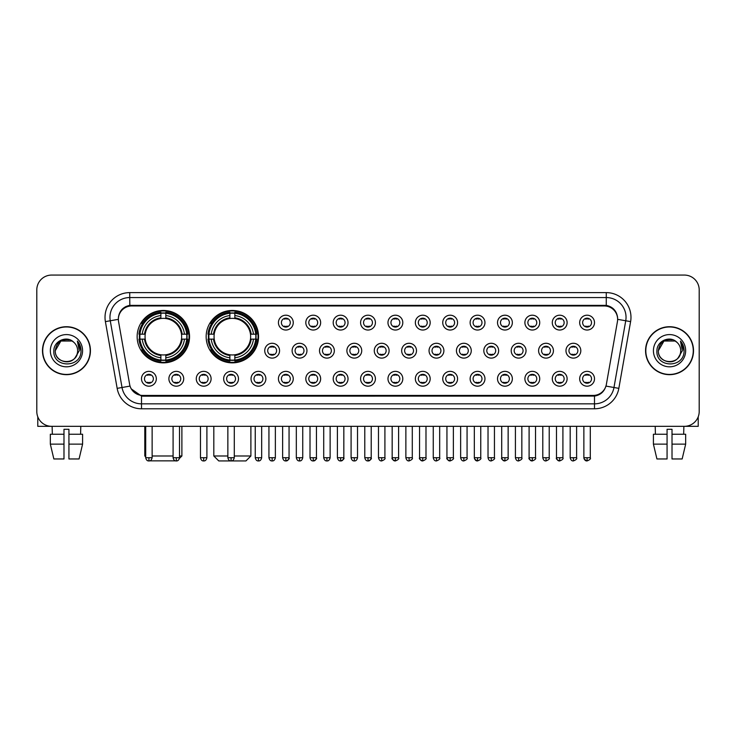 <?xml version="1.0" encoding="UTF-8"?>
<svg xmlns="http://www.w3.org/2000/svg" width="736" height="736" viewBox="0 0 736 736"><rect width="100%" height="100%" fill="white"/><g stroke="black" fill="none" stroke-linecap="round" stroke-linejoin="round"><path stroke-width="1.1" d="M206.154 336.656A26.202 26.202 0 0 0 232.355 362.857A26.202 26.202 0 0 0 258.557 336.656A26.202 26.202 0 0 0 232.355 310.463A26.202 26.202 0 0 0 206.154 336.656M137.144 336.656A26.202 26.202 0 0 0 163.346 362.857A26.202 26.202 0 0 0 189.548 336.656A26.202 26.202 0 0 0 163.346 310.463A26.202 26.202 0 0 0 137.144 336.656M183.715 378.773A7.415 7.415 0 0 1 176.3 386.188A7.415 7.415 0 0 1 168.884 378.773A7.415 7.415 0 0 1 176.3 371.358A7.415 7.415 0 0 1 183.715 378.773M171.847 378.773A4.453 4.453 0 0 0 176.3 383.226A4.453 4.453 0 0 0 180.752 378.773A4.453 4.453 0 0 0 176.3 374.33A4.453 4.453 0 0 0 171.847 378.773M211.103 378.773A7.415 7.415 0 0 1 203.688 386.188A7.415 7.415 0 0 1 196.273 378.773A7.415 7.415 0 0 1 203.688 371.358A7.415 7.415 0 0 1 211.103 378.773M199.235 378.773A4.453 4.453 0 0 0 203.688 383.226A4.453 4.453 0 0 0 208.132 378.773A4.453 4.453 0 0 0 203.688 374.33A4.453 4.453 0 0 0 199.235 378.773M238.482 378.773A7.415 7.415 0 0 1 231.067 386.188A7.415 7.415 0 0 1 223.652 378.773A7.415 7.415 0 0 1 231.067 371.358A7.415 7.415 0 0 1 238.482 378.773M226.624 378.773A4.453 4.453 0 0 0 231.067 383.226A4.453 4.453 0 0 0 235.52 378.773A4.453 4.453 0 0 0 231.067 374.33A4.453 4.453 0 0 0 226.624 378.773M265.871 378.773A7.415 7.415 0 0 1 258.456 386.188A7.415 7.415 0 0 1 251.04 378.773A7.415 7.415 0 0 1 258.456 371.358A7.415 7.415 0 0 1 265.871 378.773M254.012 378.773A4.453 4.453 0 0 0 258.456 383.226A4.453 4.453 0 0 0 262.908 378.773A4.453 4.453 0 0 0 258.456 374.33A4.453 4.453 0 0 0 254.012 378.773M293.259 378.773A7.415 7.415 0 0 1 285.844 386.188A7.415 7.415 0 0 1 278.429 378.773A7.415 7.415 0 0 1 285.844 371.358A7.415 7.415 0 0 1 293.259 378.773M281.391 378.773A4.453 4.453 0 0 0 285.844 383.226A4.453 4.453 0 0 0 290.288 378.773A4.453 4.453 0 0 0 285.844 374.33A4.453 4.453 0 0 0 281.391 378.773M320.648 378.773A7.415 7.415 0 0 1 313.232 386.188A7.415 7.415 0 0 1 305.817 378.773A7.415 7.415 0 0 1 313.232 371.358A7.415 7.415 0 0 1 320.648 378.773M308.78 378.773A4.453 4.453 0 0 0 313.232 383.226A4.453 4.453 0 0 0 317.676 378.773A4.453 4.453 0 0 0 313.232 374.33A4.453 4.453 0 0 0 308.78 378.773M348.027 378.773A7.415 7.415 0 0 1 340.612 386.188A7.415 7.415 0 0 1 333.196 378.773A7.415 7.415 0 0 1 340.612 371.358A7.415 7.415 0 0 1 348.027 378.773M336.168 378.773A4.453 4.453 0 0 0 340.612 383.226A4.453 4.453 0 0 0 345.064 378.773A4.453 4.453 0 0 0 340.612 374.33A4.453 4.453 0 0 0 336.168 378.773M375.415 378.773A7.415 7.415 0 0 1 368 386.188A7.415 7.415 0 0 1 360.585 378.773A7.415 7.415 0 0 1 368 371.358A7.415 7.415 0 0 1 375.415 378.773M363.547 378.773A4.453 4.453 0 0 0 368 383.226A4.453 4.453 0 0 0 372.453 378.773A4.453 4.453 0 0 0 368 374.33A4.453 4.453 0 0 0 363.547 378.773M402.804 378.773A7.415 7.415 0 0 1 395.388 386.188A7.415 7.415 0 0 1 387.973 378.773A7.415 7.415 0 0 1 395.388 371.358A7.415 7.415 0 0 1 402.804 378.773M390.936 378.773A4.453 4.453 0 0 0 395.388 383.226A4.453 4.453 0 0 0 399.832 378.773A4.453 4.453 0 0 0 395.388 374.33A4.453 4.453 0 0 0 390.936 378.773M430.183 378.773A7.415 7.415 0 0 1 422.768 386.188A7.415 7.415 0 0 1 415.352 378.773A7.415 7.415 0 0 1 422.768 371.358A7.415 7.415 0 0 1 430.183 378.773M418.324 378.773A4.453 4.453 0 0 0 422.768 383.226A4.453 4.453 0 0 0 427.22 378.773A4.453 4.453 0 0 0 422.768 374.33A4.453 4.453 0 0 0 418.324 378.773M457.571 378.773A7.415 7.415 0 0 1 450.156 386.188A7.415 7.415 0 0 1 442.741 378.773A7.415 7.415 0 0 1 450.156 371.358A7.415 7.415 0 0 1 457.571 378.773M445.712 378.773A4.453 4.453 0 0 0 450.156 383.226A4.453 4.453 0 0 0 454.609 378.773A4.453 4.453 0 0 0 450.156 374.33A4.453 4.453 0 0 0 445.712 378.773M484.96 378.773A7.415 7.415 0 0 1 477.544 386.188A7.415 7.415 0 0 1 470.129 378.773A7.415 7.415 0 0 1 477.544 371.358A7.415 7.415 0 0 1 484.96 378.773M473.092 378.773A4.453 4.453 0 0 0 477.544 383.226A4.453 4.453 0 0 0 481.988 378.773A4.453 4.453 0 0 0 477.544 374.33A4.453 4.453 0 0 0 473.092 378.773M512.348 378.773A7.415 7.415 0 0 1 504.933 386.188A7.415 7.415 0 0 1 497.518 378.773A7.415 7.415 0 0 1 504.933 371.358A7.415 7.415 0 0 1 512.348 378.773M500.48 378.773A4.453 4.453 0 0 0 504.933 383.226A4.453 4.453 0 0 0 509.376 378.773A4.453 4.453 0 0 0 504.933 374.33A4.453 4.453 0 0 0 500.48 378.773M539.727 378.773A7.415 7.415 0 0 1 532.312 386.188A7.415 7.415 0 0 1 524.897 378.773A7.415 7.415 0 0 1 532.312 371.358A7.415 7.415 0 0 1 539.727 378.773M527.868 378.773A4.453 4.453 0 0 0 532.312 383.226A4.453 4.453 0 0 0 536.765 378.773A4.453 4.453 0 0 0 532.312 374.33A4.453 4.453 0 0 0 527.868 378.773M567.116 378.773A7.415 7.415 0 0 1 559.7 386.188A7.415 7.415 0 0 1 552.285 378.773A7.415 7.415 0 0 1 559.7 371.358A7.415 7.415 0 0 1 567.116 378.773M555.248 378.773A4.453 4.453 0 0 0 559.7 383.226A4.453 4.453 0 0 0 564.153 378.773A4.453 4.453 0 0 0 559.7 374.33A4.453 4.453 0 0 0 555.248 378.773M594.504 378.773A7.415 7.415 0 0 1 587.089 386.188A7.415 7.415 0 0 1 579.674 378.773A7.415 7.415 0 0 1 587.089 371.358A7.415 7.415 0 0 1 594.504 378.773M582.636 378.773A4.453 4.453 0 0 0 587.089 383.226A4.453 4.453 0 0 0 591.532 378.773A4.453 4.453 0 0 0 587.089 374.33A4.453 4.453 0 0 0 582.636 378.773M156.326 378.773A7.415 7.415 0 0 1 148.911 386.188A7.415 7.415 0 0 1 141.496 378.773A7.415 7.415 0 0 1 148.911 371.358A7.415 7.415 0 0 1 156.326 378.773M144.468 378.773A4.453 4.453 0 0 0 148.911 383.226A4.453 4.453 0 0 0 153.364 378.773A4.453 4.453 0 0 0 148.911 374.33A4.453 4.453 0 0 0 144.468 378.773M279.56 350.695A7.415 7.415 0 0 1 272.145 358.11A7.415 7.415 0 0 1 264.739 350.695A7.415 7.415 0 0 1 272.145 343.28A7.415 7.415 0 0 1 279.56 350.695M267.702 350.695A4.453 4.453 0 0 0 272.145 355.148A4.453 4.453 0 0 0 276.598 350.695A4.453 4.453 0 0 0 272.145 346.251A4.453 4.453 0 0 0 267.702 350.695M306.949 350.695A7.415 7.415 0 0 1 299.534 358.11A7.415 7.415 0 0 1 292.118 350.695A7.415 7.415 0 0 1 299.534 343.28A7.415 7.415 0 0 1 306.949 350.695M295.09 350.695A4.453 4.453 0 0 0 299.534 355.148A4.453 4.453 0 0 0 303.986 350.695A4.453 4.453 0 0 0 299.534 346.251A4.453 4.453 0 0 0 295.09 350.695M334.337 350.695A7.415 7.415 0 0 1 326.922 358.11A7.415 7.415 0 0 1 319.507 350.695A7.415 7.415 0 0 1 326.922 343.28A7.415 7.415 0 0 1 334.337 350.695M322.469 350.695A4.453 4.453 0 0 0 326.922 355.148A4.453 4.453 0 0 0 331.375 350.695A4.453 4.453 0 0 0 326.922 346.251A4.453 4.453 0 0 0 322.469 350.695M361.726 350.695A7.415 7.415 0 0 1 354.31 358.11A7.415 7.415 0 0 1 346.895 350.695A7.415 7.415 0 0 1 354.31 343.28A7.415 7.415 0 0 1 361.726 350.695M349.858 350.695A4.453 4.453 0 0 0 354.31 355.148A4.453 4.453 0 0 0 358.754 350.695A4.453 4.453 0 0 0 354.31 346.251A4.453 4.453 0 0 0 349.858 350.695M389.105 350.695A7.415 7.415 0 0 1 381.69 358.11A7.415 7.415 0 0 1 374.274 350.695A7.415 7.415 0 0 1 381.69 343.28A7.415 7.415 0 0 1 389.105 350.695M377.246 350.695A4.453 4.453 0 0 0 381.69 355.148A4.453 4.453 0 0 0 386.142 350.695A4.453 4.453 0 0 0 381.69 346.251A4.453 4.453 0 0 0 377.246 350.695M416.493 350.695A7.415 7.415 0 0 1 409.078 358.11A7.415 7.415 0 0 1 401.663 350.695A7.415 7.415 0 0 1 409.078 343.28A7.415 7.415 0 0 1 416.493 350.695M404.625 350.695A4.453 4.453 0 0 0 409.078 355.148A4.453 4.453 0 0 0 413.531 350.695A4.453 4.453 0 0 0 409.078 346.251A4.453 4.453 0 0 0 404.625 350.695M443.882 350.695A7.415 7.415 0 0 1 436.466 358.11A7.415 7.415 0 0 1 429.051 350.695A7.415 7.415 0 0 1 436.466 343.28A7.415 7.415 0 0 1 443.882 350.695M432.014 350.695A4.453 4.453 0 0 0 436.466 355.148A4.453 4.453 0 0 0 440.91 350.695A4.453 4.453 0 0 0 436.466 346.251A4.453 4.453 0 0 0 432.014 350.695M471.261 350.695A7.415 7.415 0 0 1 463.855 358.11A7.415 7.415 0 0 1 456.44 350.695A7.415 7.415 0 0 1 463.855 343.28A7.415 7.415 0 0 1 471.261 350.695M459.402 350.695A4.453 4.453 0 0 0 463.855 355.148A4.453 4.453 0 0 0 468.298 350.695A4.453 4.453 0 0 0 463.855 346.251A4.453 4.453 0 0 0 459.402 350.695M498.649 350.695A7.415 7.415 0 0 1 491.234 358.11A7.415 7.415 0 0 1 483.819 350.695A7.415 7.415 0 0 1 491.234 343.28A7.415 7.415 0 0 1 498.649 350.695M486.79 350.695A4.453 4.453 0 0 0 491.234 355.148A4.453 4.453 0 0 0 495.687 350.695A4.453 4.453 0 0 0 491.234 346.251A4.453 4.453 0 0 0 486.79 350.695M526.038 350.695A7.415 7.415 0 0 1 518.622 358.11A7.415 7.415 0 0 1 511.207 350.695A7.415 7.415 0 0 1 518.622 343.28A7.415 7.415 0 0 1 526.038 350.695M514.17 350.695A4.453 4.453 0 0 0 518.622 355.148A4.453 4.453 0 0 0 523.075 350.695A4.453 4.453 0 0 0 518.622 346.251A4.453 4.453 0 0 0 514.17 350.695M553.426 350.695A7.415 7.415 0 0 1 546.011 358.11A7.415 7.415 0 0 1 538.596 350.695A7.415 7.415 0 0 1 546.011 343.28A7.415 7.415 0 0 1 553.426 350.695M541.558 350.695A4.453 4.453 0 0 0 546.011 355.148A4.453 4.453 0 0 0 550.454 350.695A4.453 4.453 0 0 0 546.011 346.251A4.453 4.453 0 0 0 541.558 350.695M580.805 350.695A7.415 7.415 0 0 1 573.39 358.11A7.415 7.415 0 0 1 565.975 350.695A7.415 7.415 0 0 1 573.39 343.28A7.415 7.415 0 0 1 580.805 350.695M568.946 350.695A4.453 4.453 0 0 0 573.39 355.148A4.453 4.453 0 0 0 577.843 350.695A4.453 4.453 0 0 0 573.39 346.251A4.453 4.453 0 0 0 568.946 350.695M293.259 322.616A7.415 7.415 0 0 1 285.844 330.032A7.415 7.415 0 0 1 278.429 322.616A7.415 7.415 0 0 1 285.844 315.201A7.415 7.415 0 0 1 293.259 322.616M281.391 322.616A4.453 4.453 0 0 0 285.844 327.069A4.453 4.453 0 0 0 290.288 322.616A4.453 4.453 0 0 0 285.844 318.173A4.453 4.453 0 0 0 281.391 322.616M320.648 322.616A7.415 7.415 0 0 1 313.232 330.032A7.415 7.415 0 0 1 305.817 322.616A7.415 7.415 0 0 1 313.232 315.201A7.415 7.415 0 0 1 320.648 322.616M308.78 322.616A4.453 4.453 0 0 0 313.232 327.069A4.453 4.453 0 0 0 317.676 322.616A4.453 4.453 0 0 0 313.232 318.173A4.453 4.453 0 0 0 308.78 322.616M348.027 322.616A7.415 7.415 0 0 1 340.612 330.032A7.415 7.415 0 0 1 333.196 322.616A7.415 7.415 0 0 1 340.612 315.201A7.415 7.415 0 0 1 348.027 322.616M336.168 322.616A4.453 4.453 0 0 0 340.612 327.069A4.453 4.453 0 0 0 345.064 322.616A4.453 4.453 0 0 0 340.612 318.173A4.453 4.453 0 0 0 336.168 322.616M375.415 322.616A7.415 7.415 0 0 1 368 330.032A7.415 7.415 0 0 1 360.585 322.616A7.415 7.415 0 0 1 368 315.201A7.415 7.415 0 0 1 375.415 322.616M363.547 322.616A4.453 4.453 0 0 0 368 327.069A4.453 4.453 0 0 0 372.453 322.616A4.453 4.453 0 0 0 368 318.173A4.453 4.453 0 0 0 363.547 322.616M402.804 322.616A7.415 7.415 0 0 1 395.388 330.032A7.415 7.415 0 0 1 387.973 322.616A7.415 7.415 0 0 1 395.388 315.201A7.415 7.415 0 0 1 402.804 322.616M390.936 322.616A4.453 4.453 0 0 0 395.388 327.069A4.453 4.453 0 0 0 399.832 322.616A4.453 4.453 0 0 0 395.388 318.173A4.453 4.453 0 0 0 390.936 322.616M430.183 322.616A7.415 7.415 0 0 1 422.768 330.032A7.415 7.415 0 0 1 415.352 322.616A7.415 7.415 0 0 1 422.768 315.201A7.415 7.415 0 0 1 430.183 322.616M418.324 322.616A4.453 4.453 0 0 0 422.768 327.069A4.453 4.453 0 0 0 427.22 322.616A4.453 4.453 0 0 0 422.768 318.173A4.453 4.453 0 0 0 418.324 322.616M457.571 322.616A7.415 7.415 0 0 1 450.156 330.032A7.415 7.415 0 0 1 442.741 322.616A7.415 7.415 0 0 1 450.156 315.201A7.415 7.415 0 0 1 457.571 322.616M445.712 322.616A4.453 4.453 0 0 0 450.156 327.069A4.453 4.453 0 0 0 454.609 322.616A4.453 4.453 0 0 0 450.156 318.173A4.453 4.453 0 0 0 445.712 322.616M484.96 322.616A7.415 7.415 0 0 1 477.544 330.032A7.415 7.415 0 0 1 470.129 322.616A7.415 7.415 0 0 1 477.544 315.201A7.415 7.415 0 0 1 484.96 322.616M473.092 322.616A4.453 4.453 0 0 0 477.544 327.069A4.453 4.453 0 0 0 481.988 322.616A4.453 4.453 0 0 0 477.544 318.173A4.453 4.453 0 0 0 473.092 322.616M512.348 322.616A7.415 7.415 0 0 1 504.933 330.032A7.415 7.415 0 0 1 497.518 322.616A7.415 7.415 0 0 1 504.933 315.201A7.415 7.415 0 0 1 512.348 322.616M500.48 322.616A4.453 4.453 0 0 0 504.933 327.069A4.453 4.453 0 0 0 509.376 322.616A4.453 4.453 0 0 0 504.933 318.173A4.453 4.453 0 0 0 500.48 322.616M539.727 322.616A7.415 7.415 0 0 1 532.312 330.032A7.415 7.415 0 0 1 524.897 322.616A7.415 7.415 0 0 1 532.312 315.201A7.415 7.415 0 0 1 539.727 322.616M527.868 322.616A4.453 4.453 0 0 0 532.312 327.069A4.453 4.453 0 0 0 536.765 322.616A4.453 4.453 0 0 0 532.312 318.173A4.453 4.453 0 0 0 527.868 322.616M567.116 322.616A7.415 7.415 0 0 1 559.7 330.032A7.415 7.415 0 0 1 552.285 322.616A7.415 7.415 0 0 1 559.7 315.201A7.415 7.415 0 0 1 567.116 322.616M555.248 322.616A4.453 4.453 0 0 0 559.7 327.069A4.453 4.453 0 0 0 564.153 322.616A4.453 4.453 0 0 0 559.7 318.173A4.453 4.453 0 0 0 555.248 322.616M594.504 322.616A7.415 7.415 0 0 1 587.089 330.032A7.415 7.415 0 0 1 579.674 322.616A7.415 7.415 0 0 1 587.089 315.201A7.415 7.415 0 0 1 594.504 322.616M582.636 322.616A4.453 4.453 0 0 0 587.089 327.069A4.453 4.453 0 0 0 591.532 322.616A4.453 4.453 0 0 0 587.089 318.173A4.453 4.453 0 0 0 582.636 322.616M118.57 321.623A13.349 13.349 0 0 1 131.707 305.964L604.293 305.964A13.349 13.349 0 0 1 617.43 321.623L606.363 384.404A13.349 13.349 0 0 1 593.216 395.434L142.784 395.434A13.349 13.349 0 0 1 129.637 384.404L118.57 321.623M139.5 339.13A23.975 23.975 0 0 1 139.5 334.19M208.509 339.13A23.975 23.975 0 0 1 208.509 334.19M42.486 350.695A23.975 23.975 0 0 0 66.461 374.67A23.975 23.975 0 0 0 90.436 350.695A23.975 23.975 0 0 0 66.461 326.72A23.975 23.975 0 0 0 42.486 350.695M645.564 350.695A23.975 23.975 0 0 0 669.539 374.67A23.975 23.975 0 0 0 693.514 350.695A23.975 23.975 0 0 0 669.539 326.72A23.975 23.975 0 0 0 645.564 350.695M118.422 317.336L118.386 319.332L118.422 317.336C119.453 310.758 123.225 306.774 129.729 305.366L606.271 305.366C612.766 306.765 616.538 310.748 617.578 317.336L617.614 319.332M129.729 292.615L606.271 292.615A24.72 24.72 0 0 1 630.605 321.623L618.838 388.36A24.72 24.72 0 0 1 594.495 408.784L141.505 408.784A24.72 24.72 0 0 1 117.162 388.36L105.395 321.623A24.72 24.72 0 0 1 129.729 292.615L129.729 297.556L606.271 297.556A19.771 19.771 0 0 1 625.738 320.767L613.971 387.495A19.771 19.771 0 0 1 594.495 403.843L141.505 403.843A19.771 19.771 0 0 1 122.029 387.495L110.262 320.767A19.771 19.771 0 0 1 129.729 297.556L129.84 305.348M121.983 309.424L125.534 306.737M125.654 306.673L129.104 305.477M594.495 408.784L594.495 396.088C600.374 395.112 604.173 391.773 605.903 386.078C604.182 391.773 600.383 395.103 594.495 396.088L143.042 396.18L141.505 396.088L131.091 388.764M616.299 312.754L617.578 317.336M699.2 289.892A14.83 14.83 0 0 0 684.37 275.071L51.63 275.071A14.83 14.83 0 0 0 36.8 289.892L36.8 411.498A14.83 14.83 0 0 0 51.63 426.328L684.37 426.328A14.83 14.83 0 0 0 699.2 411.498L699.2 289.892L699.2 411.498M605.958 386.087L613.971 387.495L625.738 320.767L630.605 321.623M36.8 289.892L36.8 411.498M684.37 275.071L51.63 275.071M51.63 426.328L684.37 426.328M90.188 350.695A23.727 23.727 0 0 0 66.461 326.968A23.727 23.727 0 0 0 42.734 350.695A23.727 23.727 0 0 0 66.461 374.431A23.727 23.727 0 0 0 90.188 350.695M73.775 342.258A11.169 11.169 0 0 1 77.63 350.695C78.32 365.111 54.602 365.111 55.292 350.695L60.876 341.026L72.045 341.026L73.775 342.258C66.921 335.073 53.719 340.989 53.848 350.695C52.587 367.945 80.555 368.396 81.006 351.532L81.034 350.695C80.988 347.033 79.773 343.813 77.372 341.044L79.295 350.695L75.017 357.88A11.169 11.169 0 0 0 77.63 350.695C78.32 365.111 54.602 365.111 55.292 350.695C56.378 342.672 60.978 339.048 69.101 339.839M75.017 357.88C69.092 365.893 54.703 360.769 55.292 350.695M50.342 350.695A16.118 16.118 0 0 0 66.461 366.813A16.118 16.118 0 0 0 82.579 350.695A16.118 16.118 0 0 0 66.461 334.586A16.118 16.118 0 0 0 50.342 350.695M77.482 341.164L81.024 351.118M37.784 416.824L37.784 426.328L95.128 426.328M50.333 434.24L50.333 444.13L53.848 458.96L50.333 444.13L50.333 434.24L63.986 434.24L63.986 429.3L68.936 429.3L68.936 434.24L82.588 434.24L82.588 444.13L79.074 458.96L82.588 444.13L68.936 444.13L68.936 434.24L68.936 458.96L79.074 458.96M80.794 426.328L80.583 434.24M63.986 434.24L63.986 458.96L53.848 458.96M50.333 444.13L63.986 444.13M52.127 426.328L52.339 434.24M693.266 350.695A23.727 23.727 0 0 0 669.539 326.968A23.727 23.727 0 0 0 645.812 350.695A23.727 23.727 0 0 0 669.539 374.431A23.727 23.727 0 0 0 693.266 350.695M676.862 342.258A11.169 11.169 0 0 1 680.708 350.695C681.398 365.111 657.68 365.111 658.37 350.695L663.955 341.026L675.124 341.026L676.862 342.258C669.999 335.073 656.806 340.989 656.926 350.695C655.675 367.945 683.634 368.396 684.084 351.532L684.112 350.695C684.066 347.033 682.852 343.813 680.45 341.044L682.382 350.695L678.104 357.88A11.169 11.169 0 0 0 680.708 350.695C681.398 365.111 657.68 365.111 658.37 350.695C659.456 342.672 664.056 339.048 672.18 339.839M678.104 357.88C672.17 365.893 657.791 360.769 658.37 350.695M653.421 350.695A16.118 16.118 0 0 0 669.539 366.813A16.118 16.118 0 0 0 685.658 350.695A16.118 16.118 0 0 0 669.539 334.586A16.118 16.118 0 0 0 653.421 350.695M680.561 341.164L684.103 351.118M177.026 460.846L149.666 460.846M152.131 455.989L173.089 455.989M179.51 455.989L181.884 455.989L179.428 458.445M165.821 360.06L165.821 361.054A24.518 24.518 0 0 0 187.744 339.13L186.751 339.13A23.534 23.534 0 0 1 165.821 360.06L165.821 357.77A21.252 21.252 0 0 0 184.46 339.13L181.47 339.13A18.29 18.29 0 0 0 165.821 318.541L165.821 313.26A23.534 23.534 0 0 1 186.751 334.19L187.744 334.19A24.518 24.518 0 0 0 165.821 312.266L165.821 313.26M139.95 339.13L138.957 339.13A24.518 24.518 0 0 0 160.88 361.054L160.88 360.06A23.534 23.534 0 0 1 139.95 339.13L142.232 339.13A21.252 21.252 0 0 0 160.88 357.77L160.88 354.78A18.29 18.29 0 0 0 181.47 339.13L182.197 339.13A19.016 19.016 0 0 1 165.821 355.516L165.821 357.77M160.88 313.26L160.88 312.266A24.518 24.518 0 0 0 138.957 334.19L139.95 334.19A23.534 23.534 0 0 1 160.88 313.26L160.88 315.551A21.252 21.252 0 0 0 142.232 334.19L145.222 334.19A18.29 18.29 0 0 0 160.88 354.78L160.88 355.516A19.016 19.016 0 0 1 144.495 339.13L142.232 339.13M139.996 339.13A23.478 23.478 0 0 1 139.996 334.19M165.821 313.306A23.478 23.478 0 0 0 160.88 313.306M186.696 334.19A23.478 23.478 0 0 1 186.696 339.13M186.751 334.19L184.46 334.19A21.252 21.252 0 0 0 165.821 315.551M184.46 339.13L186.751 339.13M160.88 357.77L160.88 360.06M181.47 334.19L184.46 334.19M181.47 339.13A18.29 18.29 0 0 1 165.821 354.78L165.821 355.516M160.88 354.78A18.29 18.29 0 0 1 145.222 339.13L144.495 339.13M165.821 360.005A23.478 23.478 0 0 1 160.88 360.005M142.232 334.19L139.95 334.19M160.88 318.504L160.88 315.551M165.821 318.541A18.29 18.29 0 0 0 145.222 334.19L144.495 334.19A19.016 19.016 0 0 1 160.88 317.805M165.821 318.504L165.821 317.805A19.016 19.016 0 0 1 182.197 334.19M144.808 426.328L144.808 455.989L145.7 455.989M142.784 323.316L141.376 323.316A25.705 25.705 0 0 1 189.051 336.656A25.705 25.705 0 0 1 141.376 350.005L142.784 350.005M234.287 455.989L250.893 455.989L245.953 460.929L218.767 460.929L213.817 455.989L227.856 455.989M234.83 360.06L234.83 361.054A24.518 24.518 0 0 0 256.754 339.13L255.76 339.13A23.534 23.534 0 0 1 234.83 360.06L234.83 357.77A21.252 21.252 0 0 0 253.469 339.13L250.479 339.13A18.29 18.29 0 0 0 234.83 318.541L234.83 313.26A23.534 23.534 0 0 1 255.76 334.19L256.754 334.19A24.518 24.518 0 0 0 234.83 312.266L234.83 313.26M208.96 339.13L207.966 339.13A24.518 24.518 0 0 0 229.88 361.054L229.88 360.06A23.534 23.534 0 0 1 208.96 339.13L211.241 339.13A21.252 21.252 0 0 0 229.88 357.77L229.88 354.78A18.29 18.29 0 0 0 250.479 339.13L251.206 339.13A19.016 19.016 0 0 1 234.83 355.516L234.83 357.77M229.88 313.26L229.88 312.266A24.518 24.518 0 0 0 207.966 334.19L208.96 334.19A23.534 23.534 0 0 1 229.88 313.26L229.88 315.551A21.252 21.252 0 0 0 211.241 334.19L214.231 334.19A18.29 18.29 0 0 0 229.88 354.78L229.88 355.516A19.016 19.016 0 0 1 213.504 339.13L211.241 339.13M209.006 339.13A23.478 23.478 0 0 1 209.006 334.19M234.83 313.306A23.478 23.478 0 0 0 229.88 313.306M255.705 334.19A23.478 23.478 0 0 1 255.705 339.13M255.76 334.19L253.469 334.19A21.252 21.252 0 0 0 234.83 315.551M253.469 339.13L255.76 339.13M229.88 357.77L229.88 360.06M250.479 334.19L253.469 334.19M250.479 339.13A18.29 18.29 0 0 1 234.83 354.78L234.83 355.516M229.88 354.78A18.29 18.29 0 0 1 214.231 339.13L213.504 339.13M234.83 360.005A23.478 23.478 0 0 1 229.88 360.005M211.241 334.19L208.96 334.19M229.88 318.504L229.88 315.551M234.83 318.541A18.29 18.29 0 0 0 214.231 334.19L213.504 334.19A19.016 19.016 0 0 1 229.88 317.805M234.83 318.504L234.83 317.805A19.016 19.016 0 0 1 251.206 334.19M211.793 323.316L210.386 323.316A25.705 25.705 0 0 1 258.06 336.656A25.705 25.705 0 0 1 210.386 350.005L211.793 350.005M284.363 326.812L284.363 326.112A3.79 3.79 0 0 0 287.325 326.112L287.325 326.812M287.325 318.43L287.325 319.13A3.79 3.79 0 0 0 284.363 319.13L284.363 318.43M311.742 326.812L311.742 326.112A3.79 3.79 0 0 0 314.714 326.112L314.714 326.812M314.714 318.43L314.714 319.13A3.79 3.79 0 0 0 311.742 319.13L311.742 318.43M339.13 326.812L339.13 326.112A3.79 3.79 0 0 0 342.093 326.112L342.093 326.812M342.093 318.43L342.093 319.13A3.79 3.79 0 0 0 339.13 319.13L339.13 318.43M366.519 326.812L366.519 326.112A3.79 3.79 0 0 0 369.481 326.112L369.481 326.812M369.481 318.43L369.481 319.13A3.79 3.79 0 0 0 366.519 319.13L366.519 318.43M393.907 326.812L393.907 326.112A3.79 3.79 0 0 0 396.87 326.112L396.87 326.812M396.87 318.43L396.87 319.13A3.79 3.79 0 0 0 393.907 319.13L393.907 318.43M421.286 326.812L421.286 326.112A3.79 3.79 0 0 0 424.258 326.112L424.258 326.812M424.258 318.43L424.258 319.13A3.79 3.79 0 0 0 421.286 319.13L421.286 318.43M448.675 326.812L448.675 326.112A3.79 3.79 0 0 0 451.637 326.112L451.637 326.812M451.637 318.43L451.637 319.13A3.79 3.79 0 0 0 448.675 319.13L448.675 318.43M476.063 326.812L476.063 326.112A3.79 3.79 0 0 0 479.026 326.112L479.026 326.812M479.026 318.43L479.026 319.13A3.79 3.79 0 0 0 476.063 319.13L476.063 318.43M503.442 326.812L503.442 326.112A3.79 3.79 0 0 0 506.414 326.112L506.414 326.812M506.414 318.43L506.414 319.13A3.79 3.79 0 0 0 503.442 319.13L503.442 318.43M530.831 326.812L530.831 326.112A3.79 3.79 0 0 0 533.793 326.112L533.793 326.812M533.793 318.43L533.793 319.13A3.79 3.79 0 0 0 530.831 319.13L530.831 318.43M558.219 326.812L558.219 326.112A3.79 3.79 0 0 0 561.182 326.112L561.182 326.812M561.182 318.43L561.182 319.13A3.79 3.79 0 0 0 558.219 319.13L558.219 318.43M585.608 326.812L585.608 326.112A3.79 3.79 0 0 0 588.57 326.112L588.57 326.812M588.57 318.43L588.57 319.13A3.79 3.79 0 0 0 585.608 319.13L585.608 318.43M270.664 354.89L270.664 354.191A3.79 3.79 0 0 0 273.636 354.191L273.636 354.89M273.636 346.5L273.636 347.208A3.79 3.79 0 0 0 270.664 347.208L270.664 346.5M298.052 354.89L298.052 354.191A3.79 3.79 0 0 0 301.015 354.191L301.015 354.89M301.015 346.5L301.015 347.208A3.79 3.79 0 0 0 298.052 347.208L298.052 346.5M325.441 354.89L325.441 354.191A3.79 3.79 0 0 0 328.403 354.191L328.403 354.89M328.403 346.5L328.403 347.208A3.79 3.79 0 0 0 325.441 347.208L325.441 346.5M352.82 354.89L352.82 354.191A3.79 3.79 0 0 0 355.792 354.191L355.792 354.89M355.792 346.5L355.792 347.208A3.79 3.79 0 0 0 352.82 347.208L352.82 346.5M380.208 354.89L380.208 354.191A3.79 3.79 0 0 0 383.18 354.191L383.18 354.89M383.18 346.5L383.18 347.208A3.79 3.79 0 0 0 380.208 347.208L380.208 346.5M407.597 354.89L407.597 354.191A3.79 3.79 0 0 0 410.559 354.191L410.559 354.89M410.559 346.5L410.559 347.208A3.79 3.79 0 0 0 407.597 347.208L407.597 346.5M434.985 354.89L434.985 354.191A3.79 3.79 0 0 0 437.948 354.191L437.948 354.89M437.948 346.5L437.948 347.208A3.79 3.79 0 0 0 434.985 347.208L434.985 346.5M462.364 354.89L462.364 354.191A3.79 3.79 0 0 0 465.336 354.191L465.336 354.89M465.336 346.5L465.336 347.208A3.79 3.79 0 0 0 462.364 347.208L462.364 346.5M489.753 354.89L489.753 354.191A3.79 3.79 0 0 0 492.715 354.191L492.715 354.89M492.715 346.5L492.715 347.208A3.79 3.79 0 0 0 489.753 347.208L489.753 346.5M517.141 354.89L517.141 354.191A3.79 3.79 0 0 0 520.104 354.191L520.104 354.89M520.104 346.5L520.104 347.208A3.79 3.79 0 0 0 517.141 347.208L517.141 346.5M544.52 354.89L544.52 354.191A3.79 3.79 0 0 0 547.492 354.191L547.492 354.89M547.492 346.5L547.492 347.208A3.79 3.79 0 0 0 544.52 347.208L544.52 346.5M571.909 354.89L571.909 354.191A3.79 3.79 0 0 0 574.88 354.191L574.88 354.89M574.88 346.5L574.88 347.208A3.79 3.79 0 0 0 571.909 347.208L571.909 346.5M147.43 382.968L147.43 382.269A3.79 3.79 0 0 0 150.392 382.269L150.392 382.968M150.392 374.578L150.392 375.286A3.79 3.79 0 0 0 147.43 375.286L147.43 374.578M698.216 416.824L698.216 426.328L640.872 426.328M653.412 434.24L653.412 444.13L656.926 458.96L653.412 444.13L653.412 434.24L667.064 434.24L667.064 429.3L672.014 429.3L672.014 434.24L685.667 434.24L685.667 444.13L682.152 458.96L685.667 444.13L672.014 444.13L672.014 434.24M683.873 426.328L683.661 434.24M667.064 434.24L667.064 458.96L656.926 458.96M653.412 444.13L667.064 444.13M682.152 458.96L672.014 458.96L672.014 444.13M655.206 426.328L655.417 434.24M174.818 382.968L174.818 382.269A3.79 3.79 0 0 0 177.781 382.269L177.781 382.968M177.781 374.578L177.781 375.286A3.79 3.79 0 0 0 174.818 375.286L174.818 374.578M202.207 382.968L202.207 382.269A3.79 3.79 0 0 0 205.169 382.269L205.169 382.968M205.169 374.578L205.169 375.286A3.79 3.79 0 0 0 202.207 375.286L202.207 374.578M229.586 382.968L229.586 382.269A3.79 3.79 0 0 0 232.558 382.269L232.558 382.968M232.558 374.578L232.558 375.286A3.79 3.79 0 0 0 229.586 375.286L229.586 374.578M256.974 382.968L256.974 382.269A3.79 3.79 0 0 0 259.937 382.269L259.937 382.968M259.937 374.578L259.937 375.286A3.79 3.79 0 0 0 256.974 375.286L256.974 374.578M284.363 382.968L284.363 382.269A3.79 3.79 0 0 0 287.325 382.269L287.325 382.968M287.325 374.578L287.325 375.286A3.79 3.79 0 0 0 284.363 375.286L284.363 374.578M311.742 382.968L311.742 382.269A3.79 3.79 0 0 0 314.714 382.269L314.714 382.968M314.714 374.578L314.714 375.286A3.79 3.79 0 0 0 311.742 375.286L311.742 374.578M339.13 382.968L339.13 382.269A3.79 3.79 0 0 0 342.093 382.269L342.093 382.968M342.093 374.578L342.093 375.286A3.79 3.79 0 0 0 339.13 375.286L339.13 374.578M366.519 382.968L366.519 382.269A3.79 3.79 0 0 0 369.481 382.269L369.481 382.968M369.481 374.578L369.481 375.286A3.79 3.79 0 0 0 366.519 375.286L366.519 374.578M393.907 382.968L393.907 382.269A3.79 3.79 0 0 0 396.87 382.269L396.87 382.968M396.87 374.578L396.87 375.286A3.79 3.79 0 0 0 393.907 375.286L393.907 374.578M421.286 382.968L421.286 382.269A3.79 3.79 0 0 0 424.258 382.269L424.258 382.968M424.258 374.578L424.258 375.286A3.79 3.79 0 0 0 421.286 375.286L421.286 374.578M448.675 382.968L448.675 382.269A3.79 3.79 0 0 0 451.637 382.269L451.637 382.968M451.637 374.578L451.637 375.286A3.79 3.79 0 0 0 448.675 375.286L448.675 374.578M476.063 382.968L476.063 382.269A3.79 3.79 0 0 0 479.026 382.269L479.026 382.968M479.026 374.578L479.026 375.286A3.79 3.79 0 0 0 476.063 375.286L476.063 374.578M503.442 382.968L503.442 382.269A3.79 3.79 0 0 0 506.414 382.269L506.414 382.968M506.414 374.578L506.414 375.286A3.79 3.79 0 0 0 503.442 375.286L503.442 374.578M530.831 382.968L530.831 382.269A3.79 3.79 0 0 0 533.793 382.269L533.793 382.968M533.793 374.578L533.793 375.286A3.79 3.79 0 0 0 530.831 375.286L530.831 374.578M558.219 382.968L558.219 382.269A3.79 3.79 0 0 0 561.182 382.269L561.182 382.968M561.182 374.578L561.182 375.286A3.79 3.79 0 0 0 558.219 375.286L558.219 374.578M585.608 382.968L585.608 382.269A3.79 3.79 0 0 0 588.57 382.269L588.57 382.968M588.57 374.578L588.57 375.286A3.79 3.79 0 0 0 585.608 375.286L585.608 374.578M606.271 292.615L606.271 305.366M105.395 321.623L110.262 320.767A19.771 19.771 0 0 1 109.958 317.336M110.262 320.767L118.367 319.332M141.505 408.784L141.505 396.088M117.162 388.36L130.042 386.087M617.633 319.332L625.738 320.767M613.971 387.495L618.838 388.36M160.88 360.235A23.699 23.699 0 0 0 165.821 360.235M186.916 339.13A23.699 23.699 0 0 0 186.916 334.19M165.821 313.085A23.699 23.699 0 0 0 160.88 313.085M229.88 360.235A23.699 23.699 0 0 0 234.83 360.235M255.926 339.13A23.699 23.699 0 0 0 255.926 334.19M234.83 313.085A23.699 23.699 0 0 0 229.88 313.085M272.145 457.718L268.934 457.718C269.496 460.009 270.572 461.086 272.145 460.929L272.145 457.718L275.365 457.718L275.365 426.328M299.534 457.718L296.323 457.718C296.884 460.009 297.951 461.086 299.534 460.929L299.534 457.718L302.744 457.718L302.744 426.328M326.922 457.718L323.711 457.718C324.272 460.009 325.34 461.086 326.922 460.929L326.922 457.718L330.133 457.718L330.133 426.328M354.31 457.718L351.09 457.718C351.652 460.009 352.728 461.086 354.31 460.929L354.31 457.718L357.521 457.718L357.521 426.328M381.69 457.718L378.479 457.718C379.04 460.009 380.107 461.086 381.69 460.929L381.69 457.718L384.91 457.718L384.91 426.328M409.078 457.718L405.867 457.718C406.428 460.009 407.496 461.086 409.078 460.929L409.078 457.718L412.289 457.718L412.289 426.328M436.466 457.718L433.256 457.718C433.808 460.009 434.884 461.086 436.466 460.929L436.466 457.718L439.677 457.718L439.677 426.328M463.855 457.718L460.635 457.718C461.196 460.009 462.272 461.086 463.855 460.929L463.855 457.718L467.066 457.718L467.066 426.328M491.234 457.718L488.023 457.718C488.584 460.009 489.652 461.086 491.234 460.929L491.234 457.718L494.445 457.718L494.445 426.328M518.622 457.718L515.412 457.718C515.973 460.009 517.04 461.086 518.622 460.929L518.622 457.718L521.833 457.718L521.833 426.328M546.011 457.718L542.791 457.718C543.352 460.009 544.428 461.086 546.011 460.929L546.011 457.718L549.222 457.718L549.222 426.328M573.39 457.718L570.179 457.718C570.74 460.009 571.808 461.086 573.39 460.929L573.39 457.718L576.61 457.718L576.61 426.328M148.911 457.718L145.7 457.718C146.262 460.009 147.329 461.086 148.911 460.929L148.911 457.718L152.131 457.718L152.131 426.328M176.3 457.718L173.089 457.718C173.65 460.009 174.717 461.086 176.3 460.929L176.3 457.718L179.51 457.718L179.51 426.328M203.688 457.718L200.468 457.718C201.029 460.009 202.106 461.086 203.688 460.929L203.688 457.718L206.899 457.718L206.899 426.328M231.067 457.718L227.856 457.718C228.418 460.009 229.494 461.086 231.067 460.929L231.067 457.718L234.287 457.718L234.287 426.328M258.456 457.718L255.245 457.718C255.806 460.009 256.873 461.086 258.456 460.929L258.456 457.718L261.666 457.718L261.666 426.328M285.844 457.718L282.633 457.718C283.194 460.009 284.262 461.086 285.844 460.929L285.844 457.718L289.055 457.718C289.708 458.749 288.641 459.816 285.844 460.929C287.426 461.086 288.494 460.009 289.055 457.718L289.055 426.328M313.232 457.718L310.012 457.718C310.574 460.009 311.65 461.086 313.232 460.929L313.232 457.718L316.443 457.718C317.096 458.749 316.02 459.816 313.232 460.929C314.806 461.086 315.882 460.009 316.443 457.718L316.443 426.328M340.612 457.718L337.401 457.718C337.962 460.009 339.029 461.086 340.612 460.929L340.612 457.718L343.832 457.718C344.476 458.749 343.408 459.816 340.612 460.929C342.194 461.086 343.27 460.009 343.832 457.718L343.832 426.328M368 457.718L364.789 457.718L364.789 426.328L364.789 457.718C365.35 460.009 366.418 461.086 368 460.929L368 457.718L371.211 457.718C371.864 458.749 370.797 459.816 368 460.929C369.582 461.086 370.65 460.009 371.211 457.718L371.211 426.328M395.388 457.718L392.168 457.718C391.524 458.749 392.592 459.816 395.388 460.929L395.388 457.718L398.599 457.718L398.599 426.328M422.768 457.718L419.557 457.718C418.904 458.749 419.98 459.816 422.768 460.929L422.768 457.718L425.988 457.718L425.988 426.328M450.156 457.718L446.945 457.718C446.292 458.749 447.359 459.816 450.156 460.929L450.156 457.718L453.367 457.718L453.367 426.328M474.334 426.328L474.334 457.718C474.895 460.009 475.962 461.086 477.544 460.929L477.544 457.718L474.334 457.718L474.361 458.197M477.544 460.929C480.341 459.816 481.408 458.749 480.755 457.718L480.755 426.328L480.755 457.718L477.544 457.718M504.933 457.718L501.713 457.718C501.06 458.749 502.136 459.816 504.933 460.929L504.933 457.718L508.144 457.718L508.144 426.328M532.312 457.718L529.101 457.718C528.448 458.749 529.524 459.816 532.312 460.929L532.312 457.718L535.532 457.718L535.532 426.328M559.7 457.718L556.49 457.718C555.836 458.749 556.904 459.816 559.7 460.929L559.7 457.718L562.911 457.718L562.911 426.328M583.869 426.328L583.869 457.718C584.43 460.009 585.506 461.086 587.089 460.929L587.089 457.718L583.869 457.718L583.906 458.197M590.3 426.328L590.3 457.718L587.089 457.718M181.884 426.328L181.884 455.989M145.7 456.881L144.808 455.989M250.893 426.328L250.893 455.989M213.817 426.328L213.817 455.989M392.168 457.718L392.168 426.328L392.168 457.718C392.73 460.009 393.806 461.086 395.388 460.929C398.176 459.816 399.252 458.749 398.599 457.718M419.557 457.718L419.557 426.328L419.557 457.718C420.118 460.009 421.194 461.086 422.768 460.929C425.564 459.816 426.641 458.749 425.988 457.718M474.554 458.896L477.066 460.902M556.49 457.718L556.49 426.328L556.49 457.718C557.051 460.009 558.118 461.086 559.7 460.929C562.497 459.816 563.564 458.749 562.911 457.718M584.099 458.896L586.61 460.902M268.934 457.718L268.934 426.328M275.365 457.718C274.804 460.009 273.728 461.086 272.145 460.929M296.323 457.718L296.323 426.328M302.744 457.718C302.192 460.009 301.116 461.086 299.534 460.929M323.711 457.718L323.711 426.328M330.133 457.718C329.572 460.009 328.504 461.086 326.922 460.929M351.09 457.718L351.09 426.328M357.521 457.718C356.96 460.009 355.893 461.086 354.31 460.929M378.479 457.718L378.479 426.328M384.91 457.718C385.554 458.749 384.486 459.816 381.69 460.929M405.867 457.718L405.867 426.328M412.289 457.718C412.942 458.749 411.875 459.816 409.078 460.929M433.256 457.718L433.256 426.328M439.677 457.718C440.33 458.749 439.254 459.816 436.466 460.929M460.635 457.718L460.635 426.328M467.066 457.718C467.719 458.749 466.642 459.816 463.855 460.929M488.023 457.718L488.023 426.328M494.445 457.718C495.098 458.749 494.031 459.816 491.234 460.929M515.412 457.718L515.412 426.328M521.833 457.718C522.486 458.749 521.419 459.816 518.622 460.929M542.791 457.718L542.791 426.328M549.222 457.718C549.875 458.749 548.798 459.816 546.011 460.929M570.179 457.718L570.179 426.328M576.61 457.718C577.254 458.749 576.187 459.816 573.39 460.929M145.7 457.718L145.7 426.328M152.131 457.718C151.57 460.009 150.494 461.086 148.911 460.929M173.089 457.718L173.089 426.328M179.51 457.718C178.949 460.009 177.882 461.086 176.3 460.929M200.468 457.718L200.468 426.328M206.899 457.718C206.338 460.009 205.27 461.086 203.688 460.929M227.856 457.718L227.856 426.328M234.287 457.718C233.726 460.009 232.65 461.086 231.067 460.929M255.245 457.718L255.245 426.328M261.666 457.718C261.105 460.009 260.038 461.086 258.456 460.929M282.633 457.718L282.633 426.328M310.012 457.718L310.012 426.328M337.401 457.718L337.401 426.328M446.945 426.328L446.945 457.718C447.506 460.009 448.574 461.086 450.156 460.929C452.953 459.816 454.02 458.749 453.367 457.718M501.713 426.328L501.713 457.718C502.274 460.009 503.35 461.086 504.933 460.929C507.72 459.816 508.797 458.749 508.144 457.718M529.101 426.328L529.101 457.718C529.662 460.009 530.73 461.086 532.312 460.929C535.109 459.816 536.176 458.749 535.532 457.718M590.3 457.718C590.953 458.749 589.876 459.816 587.089 460.929"/></g></svg>

